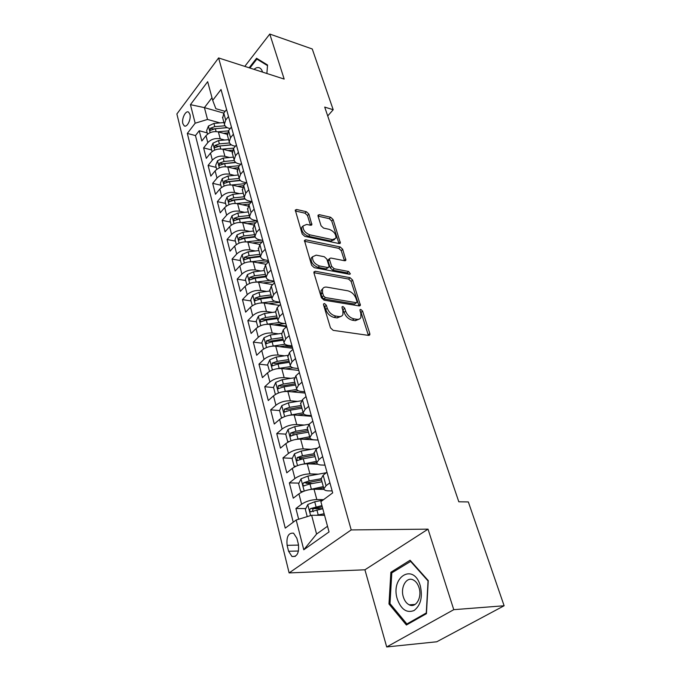 <?xml version="1.0" encoding="UTF-8"?>
<svg xmlns="http://www.w3.org/2000/svg" width="681" height="681" viewBox="0 0 681 681"><rect width="100%" height="100%" fill="white"/><g stroke="black" fill="none" stroke-linecap="round" stroke-linejoin="round"><path stroke-width="1.02" d="M324.488 303.522L323.518 303.99L323.535 304.79L330.481 327.859L333.171 330.353L368.591 335.401L369.843 334.771L369.809 333.528L362.581 311.072L360.785 309.395L359.9 309.821L360.845 313.524L360.93 317.329C360.258 318.912 358.904 319.576 356.87 319.321L353.975 318.87C350.077 317.882 347.293 315.286 345.625 311.106L344.714 308.195L342.892 306.501L341.964 306.944L342.892 310.672L342.952 314.435C342.254 316.095 340.832 316.793 338.704 316.529L335.724 316.069C331.724 315.056 328.889 312.426 327.238 308.187L326.344 305.241L324.488 303.522M182.857 123.627L184.185 125.832C186.986 127.985 191.37 119.209 189.914 114.306L188.603 112.135C185.768 110.007 181.435 118.741 182.857 123.627M308.868 214.055L306.373 211.714L296.652 209.501L295.265 210.054L302.202 233.966L304.765 236.35L339.104 243.551L340.372 243.015L333.111 219.563L330.668 217.265L319.329 214.677L318.018 215.205L318.053 216.141L321.066 225.769L323.56 228.101L329.229 229.344C333.945 231.276 336.176 234.221 335.929 238.205L332.498 239.635L309.915 234.86C305.114 232.945 302.824 229.974 303.062 225.939L306.731 224.415L310.527 225.249L311.881 224.696L308.868 214.055L307.489 215.511L304.994 213.17L295.282 210.974L296.652 209.501M284.173 79.073L269.778 34.05L312.264 48.989L333.196 109.735L324.709 107.096L458.815 501.795L468.332 501.923L504.119 605.758L453.767 609.674L428.034 529.154L351.2 529.929L218.592 57.945L284.173 79.073M315.312 271.259L313.932 271.898L313.95 272.962L321.398 297.691L324.037 300.151L359.125 305.922L360.385 305.318L352.588 280.053L350.068 277.695L315.312 271.259L313.881 272.672M311.626 265.241L304.424 240.419L305.812 239.823L340.194 246.948L342.679 249.272L345.888 260.193L344.629 260.746L330.83 258.031L329.519 258.61L329.544 259.648L331.647 266.365L334.192 268.748L348.604 271.481L350.383 273.881L349.498 274.281L314.222 267.667L311.626 265.241M207.203 132.88L199.218 130.743L201.84 140.993L206.002 135.698L207.799 142.61C211.084 139.196 215.222 137.937 220.218 138.83L224.687 140.014M211.655 149.956L203.61 147.888L206.292 158.358L210.514 153.097L212.353 160.163C215.69 156.766 219.869 155.489 224.909 156.341L229.497 157.507M216.2 167.398L208.097 165.415L210.829 176.107L215.128 170.88L217.001 178.099C220.389 174.719 224.619 173.425 229.701 174.234L234.417 175.375M220.848 185.223L212.676 183.317L215.477 194.255L219.844 189.054L221.759 196.434C225.198 193.072 229.48 191.77 234.596 192.527L239.457 193.651M225.598 203.449L217.367 201.627L220.227 212.804L224.67 207.637L226.628 215.196C230.118 211.851 234.443 210.531 239.61 211.238L244.624 212.327M230.45 222.074L222.151 220.338L225.079 231.778L229.599 226.654L231.608 234.375C235.149 231.055 239.525 229.718 244.734 230.374L249.901 231.429M235.422 241.125L227.054 239.482L230.05 251.178L234.647 246.096L236.699 254.004C240.299 250.702 244.726 249.348 249.978 249.953L255.324 250.974M240.495 260.602L232.068 259.069L235.132 271.029L239.806 265.999L241.908 274.085C245.569 270.817 250.046 269.446 255.341 269.991L260.874 270.978M245.688 280.538L237.192 279.099L240.333 291.349L245.092 286.369L247.237 294.652C250.966 291.4 255.494 290.021 260.832 290.498L266.577 291.442M279.533 305.369L268.654 303.683M251.008 300.942L242.445 299.614L245.654 312.153L250.497 307.216L252.702 315.703C256.49 312.485 261.078 311.081 266.458 311.506L272.417 312.392M286.505 326.054L276.256 324.616M256.456 321.824L247.824 320.615L251.11 333.452L256.039 328.574L258.295 337.265C262.151 334.082 266.79 332.66 272.221 333.018L278.427 333.852M292.311 347.021L284.232 346.008M262.023 343.207L253.323 342.117L256.694 355.269L261.717 350.46L264.024 359.355C267.948 356.206 272.647 354.775 278.12 355.056L284.598 355.822M293.783 367.987L292.617 367.859M267.735 365.118L258.967 364.148L262.415 377.623L267.531 372.873L269.897 381.998C273.89 378.891 278.648 377.436 284.164 377.64L290.949 378.338M273.583 387.557L264.739 386.723L268.28 400.539L273.498 395.857L275.924 405.212C279.985 402.139 284.794 400.666 290.37 400.794L297.486 401.407M286.905 411.128L286.386 411.086M279.576 410.558L270.663 409.86L274.29 424.025L279.61 419.419L282.096 429.013C286.233 425.983 291.11 424.493 296.729 424.544L304.22 425.055M294.524 434.674L292.719 434.563M285.833 434.137L276.741 433.584L280.453 448.107L285.875 443.595L288.429 453.435C292.643 450.447 297.58 448.941 303.249 448.898L311.166 449.307M302.994 458.79L299.308 458.628M292.302 458.322L282.964 457.921L286.786 472.818L292.311 468.392L294.933 478.488C299.223 475.559 304.22 474.027 309.94 473.899L318.342 474.172M312.69 483.476L306.212 483.306M298.95 483.127L289.357 482.889L293.273 498.177L298.916 493.844C303.249 490.941 308.297 489.392 314.043 489.213L324.096 489.418M206.002 135.698C209.271 132.276 213.391 131.024 218.371 131.927L227.233 134.327M210.514 153.097C213.834 149.692 217.997 148.424 223.019 149.284L232.119 151.642M215.128 170.88C218.499 167.492 222.713 166.207 227.769 167.024L237.201 169.356M219.844 189.054C223.266 185.683 227.522 184.381 232.621 185.164L242.487 187.479M224.67 207.637C228.135 204.291 232.442 202.972 237.592 203.704L248.012 206.028M229.599 226.654C233.123 223.317 237.482 221.989 242.666 222.67L253.783 225.002M234.647 246.096C238.231 242.785 242.632 241.44 247.858 242.07L259.844 244.428L258.482 249.05M239.806 265.999C243.449 262.713 247.901 261.351 253.179 261.921L266.16 264.296M245.092 286.369C248.795 283.109 253.298 281.73 258.618 282.24L272.698 284.624M250.497 307.216C254.26 303.99 258.831 302.594 264.194 303.045L279.482 305.411M256.039 328.574C259.87 325.382 264.483 323.969 269.897 324.352L286.539 326.684M261.717 350.46C265.607 347.293 270.28 345.863 275.737 346.178L292.66 348.289M267.531 372.873C271.498 369.749 276.222 368.302 281.73 368.54L298.78 370.396M273.498 395.857C277.525 392.767 282.317 391.303 287.867 391.464L305.054 393.056M279.61 419.419C283.713 416.372 288.565 414.891 294.166 414.976L311.481 416.287M285.875 443.595C290.055 440.59 294.967 439.083 300.619 439.083L318.078 440.096M292.311 468.392C296.567 465.438 301.547 463.914 307.242 463.821L317.874 464.246M298.389 544.247L296.882 538.279L293.571 533.189C288.446 532.644 286.292 536.688 287.118 545.336L288.582 551.261L291.962 556.488C297.103 557.032 299.248 552.955 298.389 544.247M351.2 529.929L289.119 572.917L176.881 113.957L218.592 57.945M199.218 130.743L195.473 135.57L187.326 133.425L285.245 528.133L296.192 519.995L311.634 515.27L324.556 515.287M187.326 133.425L195.166 123.21L190.442 104.661L207.671 81.694L212.702 100.354L221.027 89.509L332.686 492.865L320.879 501.642L329.042 531.929L303.777 549.771L296.192 519.995M230.178 128.615L228.722 128.215C226.228 127.475 224.781 126.121 224.398 124.155L225.692 120.043L228.501 116.502M235.354 146.253L233.549 145.785C231.038 145.07 229.591 143.734 229.208 141.793L230.544 137.715L233.396 134.191M240.657 164.283L238.486 163.738C235.958 163.048 234.502 161.746 234.128 159.822L235.498 155.779L238.401 152.28M246.113 182.721L243.534 182.099C240.98 181.435 239.525 180.159 239.159 178.269L240.572 174.259L243.526 170.786M251.715 201.567L248.701 200.886C246.13 200.248 244.666 198.997 244.309 197.132L245.764 193.174L248.761 189.718M257.375 220.823L253.979 220.099C251.391 219.495 249.927 218.269 249.578 216.439L251.068 212.523L254.132 209.093M262.806 240.453L259.384 239.763C256.78 239.193 255.307 238.001 254.975 236.196L256.507 232.332L259.623 228.927M268.365 260.534L264.918 259.895C262.296 259.35 260.814 258.193 260.491 256.422L262.074 252.608L265.241 249.237M274.06 281.1L270.587 280.504C267.939 280.002 266.458 278.878 266.143 277.141L267.769 273.379L271.004 270.042M279.891 302.168L276.392 301.615C273.719 301.147 272.238 300.057 271.94 298.363L273.617 294.66L276.903 291.357M285.867 323.739L282.334 323.237C279.644 322.811 278.154 321.764 277.874 320.113L279.602 316.469L282.947 313.2M291.987 345.854L288.429 345.403C285.722 345.012 284.224 344.016 283.951 342.398L285.731 338.832L289.153 335.605M298.261 368.523L294.677 368.123C291.945 367.774 290.446 366.821 290.191 365.254L292.021 361.756L295.503 358.572M304.696 391.762L301.079 391.422C298.329 391.124 296.831 390.213 296.584 388.698L298.482 385.276L302.032 382.135M311.294 415.597L307.65 415.325C304.875 415.07 303.377 414.21 303.147 412.746L305.105 409.409L308.723 406.319M318.061 440.062L314.392 439.849C311.6 439.645 310.093 438.836 309.889 437.423L311.898 434.18L315.592 431.141M325.016 465.166L321.313 465.021C318.495 464.868 316.988 464.119 316.801 462.765L318.878 459.607L322.649 456.636M305.786 508.571L295.92 508.511L301.606 504.212C305.973 501.327 311.047 499.777 316.818 499.556L323.569 499.641M332.149 490.941L328.421 490.865C325.578 490.771 324.071 490.082 323.901 488.788L326.046 485.732L329.902 482.82M321.194 478.862L323.16 475.202L326.982 472.265M226.569 109.539L223.785 113.08L222.738 118.077M231.421 127.066L228.586 130.599L227.505 135.545M236.384 144.993L233.506 148.509L232.383 153.404M241.466 163.329L238.529 166.819L237.363 171.672M246.658 182.091L243.67 185.555L242.462 190.357M251.97 201.287L248.931 204.726L247.68 209.467M257.409 220.933L254.319 224.347L253.017 229.029M262.977 241.048L259.827 244.436L262.074 252.608M268.68 261.657L265.479 265.011L264.075 269.557M274.52 282.768L271.259 286.088L269.804 290.557M280.512 304.398L277.184 307.684L275.677 312.077M286.65 326.574L283.262 329.817L281.696 334.124M292.941 349.31L289.493 352.52L287.867 356.733M299.402 372.635L295.877 375.793L294.192 379.913M306.024 396.572L302.432 399.679L300.679 403.688M312.826 421.13L309.157 424.186L307.344 428.094M319.806 446.353L316.061 449.358L314.171 453.137M289.357 482.889L294.933 478.488M282.964 457.921L288.429 453.435M276.741 433.584L282.096 429.013M270.663 409.86L275.924 405.212M264.739 386.723L269.897 381.998M258.967 364.148L264.024 359.355M253.323 342.117L258.295 337.265M247.824 320.615L252.702 315.703M242.445 299.614L247.237 294.652M237.192 279.099L241.908 274.085M232.068 259.069L236.699 254.004M227.054 239.482L231.608 234.375M222.151 220.338L226.628 215.196M217.367 201.627L221.759 196.434M212.676 183.317L217.001 178.099M208.097 165.415L212.353 160.163M203.61 147.888L207.799 142.61M195.473 135.57L293.23 522.199M295.92 508.511L298.661 519.237M223.751 113.123L204.411 107.624L207.518 119.447L219.989 122.903M311.634 515.27L316.58 534.066L327.518 526.268M428.034 529.154L364.922 569.793L386.697 646.95L453.767 609.674M386.697 646.95L436.776 641.774L504.119 605.758M269.778 34.05L244.794 66.38M364.922 569.793L289.119 572.917M327.714 115.94L333.196 109.735M211.987 97.715L204.411 107.624L190.442 104.661M225.139 111.361L215.86 108.705L212.702 100.354M322.768 508.681L313.686 508.622M207.518 119.447L195.166 123.21M316.58 534.066L303.777 549.771M428.255 580.595L410.098 560.242L390.868 572.27L388.987 603.996L406.404 625.013L426.442 613.675L428.255 580.595M249.901 68.032L256.856 59.085L267.497 65.614L266.884 73.497L267.539 64.993L256.567 58.26L249.152 67.794M390.239 603.902L388.987 603.996M392.911 572.176L390.868 572.27M323.645 305.173L324.846 306.646L325.739 309.591C327.391 313.83 330.208 316.452 334.209 317.457L335.724 316.069M341.241 316.265L337.189 317.916L334.209 317.457M359.227 319.1L355.354 320.683L352.46 320.24C348.561 319.253 345.786 316.665 344.118 312.485L342.109 308.178M368.387 335.367L361.075 312.426L360.07 311.106M358.947 305.888L351.124 281.432L348.604 279.074L313.881 272.698M323.492 295.826L325.339 297.546L356.103 302.662L356.989 302.245L356.972 301.436L356.01 298.44C354.367 294.388 351.643 291.843 347.821 290.804L326.871 287.144C324.675 286.829 323.22 287.518 322.505 289.212L322.564 292.762L323.492 295.826L322.011 297.239L323.858 298.95L325.339 297.546M356.546 302.653L354.614 304.032L323.858 298.95M322.675 288.821L321.032 290.625L321.091 294.175L322.564 292.762M322.011 297.239L321.091 294.175M304.407 241.27L338.772 248.352L340.194 246.948M344.467 260.721L341.249 250.676L338.772 248.352M328.642 259.47L328.106 261.061L330.2 267.778L332.745 270.153L347.148 272.868L348.604 271.481M348.74 274.137L347.148 272.868M316.205 255.145L312.545 256.763C312.264 261.002 314.588 264.066 319.508 265.965L327.646 267.505L328.974 266.909L328.949 265.854L326.854 259.12L324.309 256.737L316.205 255.145M312.57 256.703L311.115 258.201C310.825 262.44 313.149 265.496 318.07 267.395L319.508 265.965M328.395 267.471L326.199 268.927L318.07 267.395M310.476 225.241L307.489 215.511M303.054 225.964L301.666 227.394C301.428 231.429 303.709 234.4 308.51 236.307L309.915 234.86M334.567 239.559L331.085 241.048L308.51 236.307M338.959 243.517L331.724 220.976L329.281 218.686L318.053 216.141M316.529 515.27L324.13 513.729M322.59 515.279L324.454 514.921M307.225 516.615L305.352 509.448L307.821 504.485L314.724 501.769L322.751 500.246M321.943 505.6L310.579 508.562C309.472 509.694 309.438 510.767 310.459 511.78L322.785 508.741M313.277 511.72C312.273 510.58 312.434 509.541 313.779 508.588L322.266 506.809M397.346 599.229C401.194 609.563 406.77 613.326 414.091 610.516C420.773 605.273 422.833 596.965 420.245 585.592C413.563 562.336 390.077 577.071 397.346 599.229M403.348 596.965C404.565 600.846 406.523 603.477 409.23 604.839C415.904 608.448 422.314 597.314 419.028 587.643C417.793 583.83 415.861 581.259 413.231 579.931C406.497 576.305 400.164 587.337 403.348 596.965M410.456 561.221L428.043 580.953L426.28 612.968L406.88 623.966L389.992 603.613L391.805 572.866L410.958 561.204M408.506 623.83L406.88 623.966M262.594 72.118C261.351 68.27 259.206 66.857 256.167 67.896L253.902 69.317M259.138 59.843L256.856 59.085M306.629 490.294L323.305 486.6M316.137 489.256L323.645 487.851M303.147 491.495L300.644 491.384L298.653 483.74L301.07 478.794L307.88 476.079L326.395 472.708M321.151 478.709L309.165 480.914L303.777 482.727C302.696 483.842 302.645 484.889 303.632 485.868L309.983 483.97L321.985 481.756M303.777 482.727L306.944 482.812L321.5 479.977M300.534 464.655L316.418 461.352M309.778 463.923L316.776 462.671M296.022 466.213L294.064 466.136L292.123 458.696L294.498 453.767L301.206 451.052L317.516 448.192M294.064 466.136L296.116 466.17M314.316 453.665L302.466 455.759L297.146 457.555L296.976 460.628L303.258 458.739L315.124 456.636M297.146 457.555L300.287 457.7L314.682 454.993M294.584 439.688L309.702 436.751M303.53 439.254L310.102 438.121M289.042 441.62L287.654 441.543L285.765 434.282L288.097 429.37L294.711 426.655L309.106 424.237M287.654 441.543L289.255 441.518M307.659 429.26L295.929 431.243L290.685 433.031L290.498 436.036L296.703 434.155L308.45 432.154M290.685 433.031L293.8 433.227L308.033 430.647M288.77 415.384L303.156 412.78M297.393 415.214L303.93 414.133M282.317 417.632L281.406 417.564L279.559 410.481L281.849 405.587L288.378 402.88L301.36 400.786M281.406 417.564L282.547 417.513M301.164 405.467L289.57 407.349L284.386 409.128L284.181 412.065L290.319 410.183L301.938 408.285M284.386 409.128L287.484 409.366L301.555 406.906M283.092 391.711L296.788 389.396M291.366 391.788L298.227 390.707M275.831 394.222L275.311 394.18L273.507 387.276L275.762 382.399L282.198 379.692L294.286 377.819M275.311 394.18L276.009 394.129M294.83 382.262L283.356 384.05L278.248 385.812L278.018 388.689L284.096 386.817L295.588 385.02M278.248 385.812L281.321 386.11L295.239 383.752M277.542 368.651L290.787 366.548M285.467 368.949L293 367.8M269.548 371.392L267.607 364.633L269.821 359.772L276.171 357.074L287.697 355.363M288.659 359.628L277.303 361.33L272.255 363.075L272.017 365.893L278.027 364.029L289.391 362.318M272.255 363.075L275.303 363.416L289.076 361.168M272.111 346.178L285.101 344.245M279.687 346.663L288.395 345.403M263.547 349.047L261.853 342.543L264.032 337.699L270.289 335.001L281.5 333.409M282.632 337.546L271.396 339.155L266.416 340.892L266.152 343.65L272.102 341.785L283.347 340.168M266.416 340.892L269.438 341.275L283.066 339.129M266.799 324.267L279.721 322.454M274.017 324.922L284.258 323.518M257.844 327.161L256.235 320.972L258.371 316.154L264.551 313.464L275.643 311.958M276.75 315.993L265.633 317.516L260.712 319.236L260.44 321.943L266.314 320.087L277.448 318.555M260.712 319.236L263.709 319.661L277.193 317.618M261.598 302.9L274.647 301.172M268.467 303.709L279.925 302.287M252.268 305.786L250.744 299.921L252.847 295.12L258.95 292.43L269.931 291.008M271.004 294.95L260.006 296.388L255.145 298.091L254.856 300.747L260.67 298.899L271.685 297.444M255.145 298.091L258.116 298.559L271.455 296.61M263.036 282.99L274.222 281.67M256.482 282.062L269.906 280.359M246.837 284.922L245.381 279.355L247.458 274.571L253.477 271.889L264.347 270.544M265.394 274.392L254.507 275.754L249.706 277.448L249.408 280.053L255.162 278.206L266.058 276.835M249.706 277.448L252.651 277.959L265.862 276.094M257.707 262.747L268.646 261.53M251.383 261.734L265.556 260.014M241.525 264.543L240.146 259.265L242.189 254.507L248.131 251.825L258.891 250.557M259.921 254.319L249.135 255.605L244.394 257.282L244.087 259.836L249.774 257.997L260.542 256.703M244.394 257.282L247.322 257.827L260.389 256.056M252.498 242.981L262.194 241.891M246.343 241.874L261.291 240.146M236.333 244.632L235.03 239.627L237.039 234.894L242.913 232.221L253.562 231.021M254.566 234.698L243.892 235.915L239.201 237.584L238.886 240.087L244.513 238.256L255.205 237.031M239.201 237.584L242.104 238.154L255.026 236.469M247.399 223.657L255.784 222.73M241.372 222.474L257.103 220.763M231.259 225.173L230.025 220.44L232 215.724L237.805 213.059L248.352 211.927M249.331 215.519L238.767 216.669L234.128 218.32L233.804 220.789L239.371 218.959L250.08 217.784M234.128 218.32L237.014 218.933L249.833 217.324M242.402 204.777L249.552 204.019M236.486 203.517L251.366 201.968M226.305 206.156L225.139 201.678L227.079 196.979L232.817 194.332L243.253 193.259M244.215 196.775L233.753 197.856L229.174 199.499L228.833 201.916L234.349 200.095L245.16 198.963M229.174 199.499L232.034 200.137L244.879 198.588M237.507 186.313L243.551 185.7M231.685 184.985L245.33 183.623M221.461 187.564L220.355 183.325L222.27 178.652L227.931 176.013L238.273 175M239.193 178.439L228.85 179.461L224.321 181.086L223.981 183.461L229.437 181.648L240.419 180.559M224.321 181.086L227.156 181.759L240.129 180.261M232.715 168.25L237.856 167.756M226.969 166.862L239.491 165.679M216.72 169.382L215.673 165.381L217.562 160.725L223.155 158.094L233.396 157.141M234.298 160.512L224.058 161.465L219.58 163.082L219.231 165.415L224.628 163.602L235.864 162.546M219.58 163.082L222.398 163.78L235.583 162.325M228.016 150.578L232.476 150.178M222.346 149.139L233.83 148.109M212.08 151.591L211.101 147.82L212.957 143.189L218.49 140.558L228.629 139.673M229.582 142.959L219.367 143.861L214.941 145.462L214.583 147.76L219.929 145.955L231.48 144.925M214.941 145.462L217.733 146.194L231.234 144.772M223.411 133.297L227.36 132.957M217.809 131.799L228.356 130.897M207.543 134.183L206.624 130.633L208.454 126.019L213.919 123.406L223.964 122.571M225.028 125.781L214.779 126.632L210.403 128.224L210.037 130.488L215.324 128.683L227.275 127.679M210.403 128.224L213.17 128.973L227.088 127.585M218.371 131.927L220.218 138.83M223.019 149.284L224.909 156.341M227.769 167.024L229.701 174.234M232.621 185.164L234.596 192.527M237.592 203.704L239.61 211.238M242.666 222.67L244.734 230.374M247.858 242.07L249.978 249.953M253.179 261.921L255.341 269.991M258.618 282.24L260.832 290.498M264.194 303.045L266.458 311.506M269.897 324.352L272.221 333.018M275.737 346.178L278.12 355.056M281.73 368.54L284.164 377.64M287.867 391.464L290.37 400.794M294.166 414.976L296.729 424.544M300.619 439.083L303.249 448.898M307.242 463.821L309.94 473.899M314.043 489.213L316.818 499.556M323.16 475.202L326.046 485.732M223.785 113.08L225.692 120.043M228.586 130.599L230.544 137.715M233.506 148.509L235.498 155.779M238.529 166.819L240.572 174.259M243.67 185.555L245.764 193.174M248.931 204.726L251.068 212.523M254.319 224.347L256.507 232.332M265.479 265.011L267.769 273.379M271.259 286.088L273.617 294.66M277.184 307.684L279.602 316.469M283.262 329.817L285.731 338.832M289.493 352.52L292.021 361.756M295.877 375.793L298.482 385.276M302.432 399.679L305.105 409.409M309.157 424.186L311.898 434.18M316.061 449.358L318.878 459.607M298.916 493.844L301.606 504.212M298.499 551.014L288.582 551.261M298.576 545.098L287.118 545.336M325.739 309.591L327.238 308.187M337.189 317.916L338.704 316.529M343.215 309.583L344.714 308.195M344.118 312.485L345.625 311.106M352.46 320.24L353.975 318.87M355.354 320.683L356.87 319.321M361.075 312.426L362.581 311.072M368.276 334.873L369.809 333.528M324.846 306.646L326.344 305.241M348.604 279.074L350.068 277.695M351.124 281.432L352.588 280.053M358.853 305.522L360.351 304.16M354.614 304.032L356.103 302.662M304.407 241.261L305.812 239.823M341.249 250.676L342.679 249.272M344.424 260.542L345.863 259.146M328.106 261.061L329.544 259.648M330.2 267.778L331.647 266.365M332.745 270.153L334.192 268.748M326.199 268.927L327.646 267.505M310.459 225.181L311.855 223.743M331.085 241.048L332.498 239.635M318.018 216.047L319.329 214.677M329.281 218.686L330.668 217.265M331.724 220.976L333.111 219.563M338.925 243.415L340.338 242.01M304.994 213.17L306.373 211.714M307.752 504.612L310.63 515.577M316.878 509.873L318.214 514.879M314.724 501.769L316.044 506.732M313.779 508.588L310.579 508.562M301.011 478.922L304.203 491.086M325.373 472.886L325.518 473.389M309.983 483.97L311.277 488.839M307.88 476.079L309.165 480.914M294.439 453.887L297.512 465.6M303.258 458.739L304.518 463.48M301.206 451.052L302.466 455.759M288.037 429.49L291 440.777M296.703 434.155L297.938 438.777M294.711 426.655L295.929 431.243M281.798 405.714L284.649 416.585M290.319 410.183L291.519 414.695M288.378 402.88L289.57 407.349M275.703 382.518L278.452 392.997M284.096 386.817L285.271 391.209M282.198 379.692L283.356 384.05M269.77 359.9L272.417 369.996M278.027 364.029L279.167 368.31M276.171 357.074L277.303 361.33M263.973 337.819L266.526 347.557M272.102 341.785L273.217 345.974M270.289 335.001L271.396 339.155M258.32 316.273L260.78 325.663M266.314 320.087L267.403 324.165M264.551 313.464L265.633 317.516M252.796 295.239L255.171 304.288M260.67 298.899L261.734 302.883M258.95 292.43L260.006 296.388M247.399 274.69L249.697 283.424M255.162 278.206L256.192 282.07M253.477 271.889L254.507 275.754M242.13 254.626L244.343 263.036M249.774 257.997L250.77 261.725M248.131 251.825L249.135 255.605M236.988 235.013L239.116 243.126M244.513 238.256L245.475 241.849M242.913 232.221L243.892 235.915M231.957 215.843L234.009 223.674M239.371 218.959L240.299 222.423M237.805 213.059L238.767 216.669M227.037 197.098L229.02 204.658M250.438 201.278L250.651 202.027M234.349 200.095L235.243 203.432M232.817 194.332L233.753 197.856M222.219 178.771L224.134 186.058M245.262 182.517L245.509 183.419M229.437 181.648L230.297 184.874M227.931 176.013L228.85 179.461M217.52 160.844L219.367 167.875M240.206 164.172L240.342 164.666M224.628 163.602L225.454 166.717M223.155 158.094L224.058 161.465M212.915 143.299L214.694 150.092M219.929 145.955L220.729 148.96M218.49 140.558L219.367 143.861M208.403 126.138L210.123 132.684M215.324 128.683L216.098 131.586M213.919 123.406L214.779 126.632M185.155 126.096L184.185 125.832M321.04 478.292L323.901 488.788M314.009 452.55L316.801 462.765M307.174 427.472L309.889 437.423M300.508 403.05L303.147 412.746M294.013 379.249L296.584 388.698M287.68 356.044L290.191 365.254M281.5 333.418L283.951 342.398M275.482 311.345L277.874 320.113M269.599 289.817L271.94 298.363M263.87 268.799L266.143 277.141M258.269 248.276L260.491 256.422M252.796 228.237L254.975 236.196M247.458 208.658L249.578 216.439M242.24 189.531L244.309 197.132M237.133 170.837L239.159 178.269M232.144 152.561L234.128 159.822M227.275 134.693L229.208 141.793M222.5 117.209L224.398 124.155M295.29 556.386L291.962 556.488M369.136 335.375L369.843 334.771M359.747 305.897L360.385 305.318M321.032 290.625L322.505 289.212M345.344 260.721L345.888 260.193M328.08 260.023L329.519 258.61M311.115 258.201L312.545 256.763M311.379 225.215L311.881 224.696M301.666 227.394L303.062 225.939M339.862 243.526L340.372 243.015M311.251 511.78L310.459 511.78M415.155 604.422L409.23 604.839M304.364 485.885L303.632 485.868M297.665 460.654L296.976 460.628M291.136 436.07L290.498 436.036M284.777 412.107L284.181 412.065M278.58 388.74L278.018 388.689M272.536 365.952L272.017 365.893M266.646 343.709L266.152 343.65M260.891 322.002L260.44 321.943M255.281 300.815L254.856 300.747"/></g></svg>
